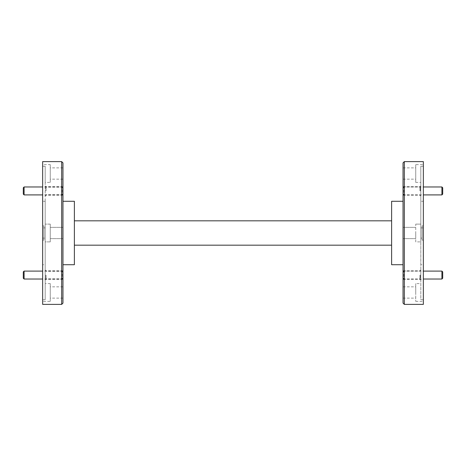 <?xml version="1.0" encoding="UTF-8"?>
<svg xmlns="http://www.w3.org/2000/svg" width="466" height="466" viewBox="0 0 466 466"><rect width="100%" height="100%" fill="white"/><g stroke="black" fill="none" stroke-linecap="round" stroke-linejoin="round"><path stroke-width="0.35" stroke-dasharray="2.33 1.75" d="M62.957 278.231L62.957 271.888L62.957 278.231L62.164 279.029L62.164 271.096L62.164 279.029L42.651 279.029M62.957 271.888L62.164 271.096L42.651 271.096M23.3 271.888L23.3 278.231M24.092 279.029L24.092 271.096M403.043 194.112L403.043 187.769L403.043 194.112L403.836 194.905L403.836 186.971L423.349 186.971M403.043 187.769L403.836 186.971L403.836 194.905L423.349 194.905M442.7 194.112L442.7 187.769M441.908 186.971L441.908 194.905M43.921 225.894L43.921 240.107L43.921 225.894L42.651 225.894L42.651 240.107L42.651 225.894L43.921 225.894M422.08 225.894L422.08 240.107L422.08 225.894L423.349 225.894L423.349 240.107L423.349 225.894L422.08 225.894M45.19 190.938L45.19 196.017L45.19 190.938M45.854 190.938L45.854 187.163L45.854 190.938M62.957 190.938L62.957 186.685L62.957 190.938M45.19 275.062L45.19 269.983L45.19 275.062M45.854 275.062L45.854 278.837L45.854 275.062M62.957 275.062L62.957 279.315L62.957 275.062M46.017 275.062L46.017 279.315L46.017 275.062M46.017 190.938L46.017 186.685L46.017 190.938M420.81 275.062L420.81 269.983L420.81 275.062M419.983 275.062L419.983 279.315L419.983 275.062M403.043 275.062L403.043 279.315L403.043 275.062M420.81 190.938L420.81 196.017L420.81 190.938M419.983 190.938L419.983 186.685L419.983 190.938M403.043 190.938L403.043 186.685L403.043 190.938M420.268 190.938L420.268 187.035L420.268 190.938M420.268 275.062L420.268 278.965L420.268 275.062M391.621 245.18L74.379 245.18L74.379 220.82L391.621 220.82L391.621 245.18L391.621 220.82M74.379 245.18L74.379 220.82M391.621 201.277L391.621 264.723M74.379 264.723L74.379 201.277M62.957 303.11L62.957 162.89M61.687 161.62L61.687 304.38M403.043 162.89L403.043 303.11M404.313 304.38L404.313 161.62M45.19 241.883L45.19 224.117L45.19 241.883L45.19 238.12L42.651 238.12L42.651 227.88L45.19 227.88L45.19 166.257L42.651 166.257L42.651 164.632L42.651 299.743L45.19 299.743L45.19 238.12L45.19 241.883L50.264 241.883L50.264 224.117L45.19 224.117L50.264 224.117L50.264 241.883L45.19 241.883M50.264 233L50.264 238.644L50.264 233M42.651 301.368L42.651 299.743L42.651 301.368L50.264 301.368L50.264 283.602L45.19 283.602M50.264 292.485L50.264 286.835L50.264 292.485M50.264 283.602L50.264 301.368M50.264 241.883L50.264 224.117L50.264 241.883M45.19 182.398L45.19 227.88L42.651 227.88L42.651 166.257L45.19 166.257L45.19 182.398L50.264 182.398L50.264 164.632L42.651 164.632M50.264 173.515L50.264 179.165L50.264 173.515M50.264 164.632L50.264 182.398M420.81 238.12L420.81 299.743L423.349 299.743L423.349 301.368L423.349 238.12L420.81 238.12L423.349 238.12L423.349 227.88L423.349 299.743L420.81 299.743L420.81 238.12M420.81 227.88L423.349 227.88L423.349 166.257L420.81 166.257L420.81 227.88L420.81 166.257L423.349 166.257L423.349 227.88L420.81 227.88M415.736 224.117L420.81 224.117L420.81 241.883L420.81 224.117L415.736 224.117L415.736 241.883L420.81 241.883L415.736 241.883L415.736 224.117M415.736 233L415.736 238.644L415.736 233M415.736 283.602L415.736 301.368L415.736 283.602L420.81 283.602M415.736 301.368L423.349 301.368M415.736 292.485L415.736 286.835L415.736 292.485M423.349 164.632L423.349 166.257L423.349 164.632L415.736 164.632L415.736 182.398L420.81 182.398M415.736 173.515L415.736 179.165L415.736 173.515M415.736 182.398L415.736 164.632M422.08 240.107L423.349 240.107L422.08 240.107M423.349 201.277L423.349 264.723L423.349 201.277L420.81 201.277L420.81 264.723L423.349 264.723M420.81 264.723L420.81 201.277M423.349 304.38L423.349 161.62M403.043 201.277L403.043 264.723L403.043 201.277M403.043 233L403.043 238.644L403.043 233M403.043 292.485L403.043 286.835L403.043 292.485M403.043 173.515L403.043 179.165L403.043 173.515M62.957 264.723L62.957 201.277L62.957 264.723M62.957 233L62.957 238.644L62.957 233M62.957 292.485L62.957 286.835L62.957 292.485M62.957 173.515L62.957 179.165L62.957 173.515M42.651 304.38L42.651 161.62M42.651 299.743L42.651 238.12L45.19 238.12L45.19 299.743L42.651 299.743M45.19 201.277L45.19 264.723L45.19 201.277L42.651 201.277L42.651 264.723L45.19 264.723M42.651 264.723L42.651 201.277M42.651 240.107L43.921 240.107L42.651 240.107M403.043 278.231L403.043 271.888L403.043 278.231L403.836 279.029L403.836 271.096L423.349 271.096M403.043 271.888L403.836 271.096L403.836 279.029L423.349 279.029M442.7 278.231L442.7 271.888M441.908 271.096L441.908 279.029M62.957 194.112L62.957 187.769L62.957 194.112L62.164 194.905L62.164 186.971L62.164 194.905L42.651 194.905M62.957 187.769L62.164 186.971L42.651 186.971M23.3 187.769L23.3 194.112M24.092 194.905L24.092 186.971M62.957 187.163L45.854 187.163L45.19 186.499M62.957 271.288L45.854 271.288L45.19 270.618M62.957 270.81L46.017 270.81L45.19 269.983M62.957 186.685L46.017 186.685L45.19 185.864M403.043 270.81L419.983 270.81L420.81 269.983M403.043 186.685L419.983 186.685L420.81 185.864M403.043 187.035L420.268 187.035L420.81 186.499M403.043 271.16L420.268 271.16L420.81 270.618M403.043 167.871L415.736 167.871M403.043 227.356L415.736 227.356L403.043 227.356M403.043 286.835L415.736 286.835M62.957 167.871L50.264 167.871M62.957 227.356L50.264 227.356L62.957 227.356M62.957 286.835L50.264 286.835M62.957 238.644L50.264 238.644L62.957 238.644M62.957 298.129L50.264 298.129M62.957 179.165L50.264 179.165M403.043 238.644L415.736 238.644L403.043 238.644M403.043 298.129L415.736 298.129M403.043 179.165L415.736 179.165M403.043 278.965L420.268 278.965L420.81 279.501M403.043 194.84L420.268 194.84L420.81 195.382M403.043 195.19L419.983 195.19L420.81 196.017M403.043 279.315L419.983 279.315L420.81 280.136M62.957 195.19L46.017 195.19L45.19 196.017M62.957 279.315L46.017 279.315L45.19 280.136M62.957 278.837L45.854 278.837L45.19 279.501M62.957 194.712L45.854 194.712L45.19 195.382"/><path stroke-width="0.7" d="M24.092 279.029L23.3 278.231L23.3 271.888L24.092 271.096L24.092 279.029L42.651 279.029M24.092 271.096L42.651 271.096M423.349 194.905L441.908 194.905L442.7 194.112L442.7 187.769L441.908 186.971L423.349 186.971M441.908 194.905L441.908 186.971M74.379 245.18L391.621 245.18M391.621 220.82L74.379 220.82M403.043 264.723L391.621 264.723L391.621 201.277L403.043 201.277M62.957 201.277L74.379 201.277L74.379 264.723L62.957 264.723M61.687 304.38L62.957 303.11L62.957 162.89L61.687 161.62L42.651 161.62L42.651 304.38L61.687 304.38L61.687 161.62M404.313 161.62L403.043 162.89L403.043 303.11L404.313 304.38L423.349 304.38L423.349 161.62L404.313 161.62L404.313 304.38M423.349 279.029L441.908 279.029L442.7 278.231L442.7 271.888L441.908 271.096L423.349 271.096M441.908 279.029L441.908 271.096M24.092 194.905L23.3 194.112L23.3 187.769L24.092 186.971L24.092 194.905L42.651 194.905M24.092 186.971L42.651 186.971"/></g></svg>
